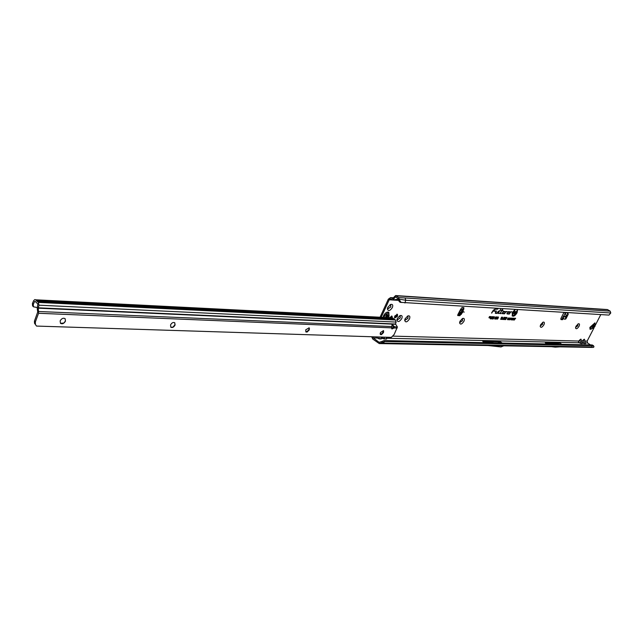 <?xml version="1.0" encoding="UTF-8"?>
<svg xmlns="http://www.w3.org/2000/svg" width="643" height="643" viewBox="0 0 643 643"><rect width="100%" height="100%" fill="white"/><g stroke="black" fill="none" stroke-linecap="round" stroke-linejoin="round"><path stroke-width="0.96" d="M579.021 326.306C577.366 328.782 576.208 329.353 575.549 328.018L576.032 326.178L578.419 323.75C579.608 323.598 579.817 324.45 579.021 326.306M575.606 327.327L577.8 325.808L577.8 324.072M543.93 324.779C542.145 327.424 540.908 327.986 540.2 326.467L540.675 324.643L543.158 322.119C544.476 321.934 544.734 322.818 543.93 324.779M540.265 325.776L542.652 324.257L542.539 322.432M463.925 321.307C461.819 324.353 460.372 324.868 459.592 322.858L460.042 321.138L462.711 318.422C464.35 318.132 464.752 319.089 463.925 321.307M459.665 322.183L459.914 322.521L462.51 320.736L462.108 318.719M409.47 318.944C407.099 322.28 405.508 322.746 404.688 320.335L405.114 318.751L407.887 315.914C409.776 315.528 410.306 316.541 409.47 318.944M404.785 319.684L405.106 320.198L407.959 318.333L407.895 316.34L407.308 316.203M401.762 318.606C399.351 321.99 397.744 322.44 396.916 319.973L397.342 318.414L400.131 315.56C402.052 315.166 402.598 316.179 401.762 318.606M397.02 319.322L397.342 319.868L400.235 317.996L400.163 315.986L399.552 315.85M392.359 307.579C389.883 311.043 388.235 311.469 387.399 308.873L387.817 307.338L390.598 304.46C392.616 304.026 393.203 305.063 392.359 307.579M387.504 308.23L387.858 308.849L390.807 306.952L390.719 304.895L390.028 304.75M575.67 327.383L577.752 325.768L577.88 324.104M540.369 325.897L542.596 324.225L542.692 322.489M459.882 322.497L462.454 320.696L462.478 318.815M405.074 320.174L407.903 318.293L407.871 316.324M391.169 317.795L391.515 316.01M387.825 308.825L390.751 306.912L390.695 304.878M397.31 319.844L400.179 317.955L400.139 315.97M394.665 316.115L394.738 318.044L397.527 316.243L397.454 314.314L394.665 316.115M394.432 317.562L396.667 315.625L396.9 314.178M463.201 310.553L463.916 307.659L462.036 307.483L460.91 308.921L462.325 310.151L462.55 311.172L461.778 312.594L458.033 314.29L460.517 309.524L459.568 312.434L459.134 312.233L461.61 312.04L460.999 309.765L461.61 312.04M461.087 309.291L460.581 309.83L460.91 308.921L462.976 310.28L463.193 311.3L462.43 312.723L458.789 313.551M463.804 312.04L464.262 312.064L463.804 312.04M581.184 339.93L580.878 339.247L578.893 341.047L392.841 336.128M578.893 341.047L578.612 341.923L579.214 342.775L578.491 341.939L578.788 340.903L580.894 339.094L581.224 339.809M581.168 339.544L582.084 343.579M582.068 343.483L580.701 343.458L582.092 343.587M584.624 340.026L584.318 339.343L582.341 341.136L581.497 340.975M582.341 341.136L582.06 342.012L582.662 342.856L581.939 342.02L582.236 340.991L584.334 339.191L584.664 339.898M584.6 339.633L585.524 343.659M585.5 343.563L584.149 343.539L585.524 343.667M382.03 337.077L382.738 338.17L381.862 337.069M386.523 338.708L384.586 339.014L386.588 339.038L386.202 337.213M380.391 334.464L383.525 332.648L383.453 330.606L380.431 332.535L380.503 334.569M380.351 334.272L380.15 333.821M380.15 333.58L380.463 334.344M376.685 336.908L377.393 338.041L376.509 336.9M381.203 338.572L379.257 338.893L381.275 338.917L380.889 337.045L381.275 338.909M515.445 309.54L512.704 312.506L512.889 315.882L516.851 312.739L517.125 309.661M512.117 313.39L512.801 315.85M514.995 309.516L512.487 312.498L512.19 315.89C513.653 316.742 515.276 315.697 517.068 312.755L517.559 309.669M512.125 315.801L514.85 315.239M495.343 312.86L495.415 313.326L497.039 313.414L498.502 311.091L497.031 313.069L495.576 312.996L496.517 310.979L495.343 312.86M495.271 313.157L496.991 313.069M498.108 313.004L499.121 313.527L498.333 312.996L500.664 309.283L498.108 313.004M498.172 313.479L499.064 313.181M500.141 313.189L501.926 310.561L502.955 310.617L502.135 310.231L502.657 309.396L500.985 310.505L501.709 310.545L500.069 313.535L501.146 313.639L500.093 313.141M563.951 312.418L560.969 318.333L561.082 319.603L562.569 319.675L563.549 318.55M560.736 319.105L561.773 319.153L562.754 318.004M392.278 317.851L392.061 316.163L389.312 317.698M398.419 299.855L399.44 299.919L401.023 302.379L400.059 302.274L399.078 301.31L398.194 298.706L395.517 296.857L392.833 300.008L390.47 298.891L389.208 299.783L381.211 317.28M585.347 342.92L587.565 342.968L587.139 341.12L594.052 327.769M594.992 325.872L600.795 314.596M509.642 318.687L509.111 319.772L509.786 318.02L509.618 319.298L510.679 318.068L509.819 319.804L510.156 318.759L509.296 319.78L509.642 318.325M510.421 319.161L510.783 318.068L511.298 318.132L510.301 319.041M512.375 318.759L511.643 319.892L512.495 318.156L512.479 319.322L513.218 318.189L512.358 319.925L512.31 318.534M513.331 319.667L512.495 319.933L513.347 318.197L514.03 318.229L512.817 319.643L513.331 319.667M514.014 318.84L513.283 319.965L514.135 318.237L514.119 319.402L514.85 318.269L513.998 320.005L513.95 318.615M515.228 318.59L514.344 320.021L514.922 318.277L515.646 318.309L515.011 318.518M507.721 318.799L507.632 319.418L508.235 319.089L507.528 319.716L507.552 318.791L508.468 317.939L508.5 318.526L507.584 318.719M503.316 319.523L504.747 317.296L503.164 319.362M504.08 319.563L505.519 317.337L503.927 319.394M504.843 319.595L506.282 317.377L504.691 319.434M505.607 319.635L507.038 317.417L505.454 319.467M504.152 317.24L502.513 319.491L504.152 317.24M501.411 317.867L500.68 319.37L501.556 317.144L501.315 318.832L502.689 317.2L501.604 319.418L502.095 317.98L500.937 319.386L501.411 317.441M490.022 317.899L490.448 316.589L491.115 316.629L490.448 318.888L489.878 317.755M491.71 313.125L492.964 311.124L495.528 311.26L493.173 310.786L495.086 309.299L497.875 309.122L495.255 308.961L493.068 310.593L491.565 312.988M507.214 313.961L509.312 314.073L510.494 312.201L511.924 311.847L510.775 311.783L509.304 313.736L507.375 313.631L508.187 311.976L509.087 312.024L508.886 312.474L509.73 311.718L508.356 311.646L506.957 313.84L509.256 313.736M502.448 313.704L504.57 313.816L505.76 311.935L507.198 311.582L506.041 311.509L504.562 313.479L502.617 313.374L503.429 311.71L504.337 311.759L504.136 312.209L504.988 311.453L503.59 311.373L502.191 313.575L504.514 313.479M489.066 317.827L489.476 316.541L490.32 316.581L489.516 316.903L489.604 317.851L488.921 317.682M497.369 318.06L497.256 318.872L498.036 318.446L497.135 319.233L497.16 318.052L498.333 316.959L498.381 317.698L498.084 317.304L497.2 317.964M496.235 318.004L496.131 318.815L496.902 318.389L495.817 319.097L496.026 317.996L497.2 316.903L497.256 317.642L496.951 317.248L496.066 317.907M495.697 318.478L494.909 319.129L494.813 318.285L495.488 318.47L495.255 317.449L496.083 316.846L495.52 318.373M493.824 318.253L493.02 319.041L492.972 318.309L493.181 318.711L493.607 318.253L493.157 317.972L493.856 316.782L494.467 316.814L493.655 318.148M492.16 319L493.326 316.71L492.9 318.317L491.975 318.824M491.051 318.912L492.353 317.079L491.975 316.694L492.779 316.734L491.051 318.912M511.121 319.884L511.105 319L512.053 318.116L511.587 319.635L510.936 319.716M508.412 319.756L508.396 318.864L509.344 317.988L508.878 319.507L508.227 319.587M458.033 314.29L457.76 315.552L459.793 315.697L461.979 313.109M590.555 326.813L589.896 327.4L593.36 326.998L594.976 325.591L594.944 322.874L590.555 326.813M457.639 315.046L458.957 315.11L460.734 313.374M462.397 309.878L463.298 307.563M562.713 317.706L565.157 313.631L565.181 312.49M392.929 298.673L390.55 297.605L388.34 299.156L380.085 317.224M563.236 316.332L565.165 317.144L566.266 314.982L564.835 313.165M562.545 317.698L564.482 319.161L565.326 318.896L567.673 314.25L567.456 313.286L566.338 312.554M564.763 319.258L565.872 318.92L568.219 314.282L568.002 313.318L566.893 312.586M592.275 344.961L384 340.565L384.699 341.473L592.91 345.693L593.835 346.44L592.275 344.961L592.91 345.693L590.845 347.405L502.786 345.307M593.835 346.44L593.674 347.308L592.774 347.437L379.241 343.571L380.045 343.402L379.683 342.18L378.936 342.205L373.286 337.945L372.659 336.779M379.683 342.18L382.633 341.168L382.842 342.357L384.699 341.473L382.376 343.627M496.798 345.484L486.454 345.363L500.977 346.947L504.096 345.685L486.454 345.363M547.089 344.013L545.344 342.823L552.007 343.683L560.133 343.153L545.344 342.823M561.869 344.318L560.133 343.153M587.565 342.968L590.515 344.929M484.573 342.687L482.764 341.417L494.105 342.791L497.778 342.872L500.423 341.811L482.764 341.417M563.445 346.601L548.648 346.328L555.271 347.156L563.445 346.601M379.241 343.571L372.771 339.054L371.654 336.747M515.188 313.077L514.384 313.696L514.231 312.844L514.939 313.077L514.633 312.112L515.493 311.558L514.963 313.012M515.734 312.828L515.059 313.704L516.088 311.606L516.98 311.662L516.16 311.959L516.297 312.852L515.565 312.659L516.297 312.852M513.564 312.225L512.648 313.575L513.685 311.469L513.797 312.876L514.713 311.525L513.677 313.631L513.452 311.935M392.511 298.649L395.606 295.563L398.716 297.564L405.106 297.974L405.741 300.249L610.77 312.972L610.191 311.156L607.394 309.556L395.606 295.563M398.419 299.116L392.833 300.008M399.44 299.919L398.716 297.564M401.023 302.379L608.977 315.086L610.77 312.972M404.929 302.998L405.741 300.249L399.448 299.196M494.121 309.412L497.618 309.106M492.843 310.955L495.472 310.915M507.729 311.903L509.417 311.702M507.247 313.591L506.925 313.077M510.614 312.112L511.667 311.831M502.955 311.638L504.337 311.759M502.48 313.334L502.159 312.803M505.88 311.847L506.941 311.566M500.029 313.414L501.09 313.294M501.082 310.352L502.898 310.272M517.253 311.718L517.374 309.661M515.035 309.516L514.513 309.87M513.709 311.469L513.508 313.462M516.16 311.959L516.819 311.992M514.754 313.294L514.247 313.527M515.212 312.53L514.987 312.964M515.389 311.542L515.557 312.265M514.231 312.844L514.287 313.286M489.604 317.851L488.929 317.658M489.516 316.903L490.143 316.935M498.381 317.698L498.212 316.951M497.449 318.84L496.999 319.065M497.079 316.895L497.256 317.642M496.324 318.783L495.866 319.008M495.223 318.751L494.764 318.96M495.962 316.838L495.954 317.337M493.736 317.497L493.703 317.955M494.298 317.168L493.736 316.983M492.626 317.521L493.157 317.047L492.763 318.044M493.205 316.702L493.173 317.112M492.313 318.277L492.683 317.915L492.144 318.181M492.353 317.079L491.879 316.895M490.448 318.888L490.665 317.529M490.995 316.613L490.955 317.079M490.834 316.975L490.344 316.79L490.006 317.489M490.199 317.546L490.906 317.272L490.681 316.806M502.44 317.184L502.103 317.875M501.604 317.144L501.411 317.763M515.501 318.606L515.051 318.43M513.186 319.965L512.567 319.78M513.516 319.225L512.937 319.041M513.886 318.526L513.283 318.341M512.423 318.301L512.358 318.703M510.952 319.418L511.828 319.008L511.852 318.406L511.145 318.928M511.281 319.008L511.04 319.531M510.791 318.872L510.325 319M511.113 318.084L510.711 318.213M510.863 318.221L510.413 318.824M510.574 318.864L510.976 318.253M509.778 318.036L509.642 318.486M508.557 319.467L509.143 318.269L508.275 319.595M382.633 341.168L384 340.565M382.842 342.357L380.045 343.402M381.572 342.944L381.291 341.754M593.304 345.484L593.995 346.633M582.703 342.719L584.19 343.402L583.305 339.85M579.255 342.639L580.75 343.322L579.857 339.761M400.059 302.274L401.594 302.467M399.078 301.31L400.059 301.366M493.937 345.146L496.862 345.492M499.667 345.54L499.233 345.243M500.921 345.564L500.495 345.267M494.989 342.912L494.105 342.791M552.659 344.126L552.007 343.683M553.551 344.15L552.892 343.7M459.086 312.193L458.821 313.519L459.464 313.647M565.165 317.144L564.064 315.793M566.266 314.982L565.157 313.631M591.021 326.371L593.939 325.639L593.794 323.887M593.923 325.792L593.851 325.181L593.376 325.72L593.778 323.895L593.851 325.141M591.239 329.136L590.009 329.24L593.915 327.93L594.976 325.615L595.016 326.331L593.409 327.737L593.915 327.93M594.944 322.874L594.92 324.9M388.075 317.634L389.071 316.067L388.814 312.281C387.014 311.638 385.278 312.747 383.622 315.617L383.132 317.377M388.846 312.297C387.038 311.662 385.31 312.771 383.646 315.633L383.164 317.385M385.454 317.473L386.732 314.572L387.874 314.636L387.882 316.123L386.395 317.457L385.454 317.473M36.538 326.073L34.513 323.26L36.538 326.073L391.33 337.374L394.167 334.464L397.334 327.126L394.384 326.668L392.351 324.562L391.716 326.54L391.941 328.975L394.135 327.97L394.384 326.668L393.403 327.006L391.917 324.916M381.098 334.673L383.734 331.145M383.429 330.59L383.469 332.6L381.516 334.577L380.471 334.545M306.824 332.101L309.5 328.686M309.122 327.777L309.235 329.907L307.209 331.981L305.843 331.949M172.718 327.327L175.121 324.602M174.743 322.73L174.976 325.028L172.975 327.207L170.781 327.215M63.874 323.019L64.919 321.966M65.12 318.663C63.215 317.73 61.551 318.478 60.137 320.913L60.49 323.349C62.395 324.289 64.059 323.542 65.473 321.106L65.12 318.663L65.417 321.05L63.802 323.075L60.45 323.316M305.73 329.827L305.875 331.973L309.291 329.955L309.146 327.801L305.73 329.827M170.548 324.916L170.813 327.247C172.388 327.954 173.795 327.231 175.041 325.085L174.767 322.746C173.2 322.047 171.785 322.77 170.548 324.916M35.59 299.799L383.035 317.377L35.59 299.799L38.371 302.403L395.509 320.013L396.072 322.079L395.517 324.016L397.286 326.797M384.096 317.618L392.238 317.843L393.87 318.815L36.659 300.803M34.513 323.26L34.449 321.098L37.72 311.984L37.246 308.648L37.808 303.922L35.027 301.318L34.561 301.503L35.261 301.535M391.659 327.866L38.58 313.278L38.283 308.174L38.942 305.192L38.371 302.403M35.413 324.12L35.349 321.958L34.449 321.098M391.643 328.46L393.283 327.335L394.135 327.97L397.141 328.091M38.58 313.278L35.349 321.958M394.296 319.258L395.509 320.013M394.151 319.217L393.87 318.815M34.955 299.509L33.717 300.53L32.415 303.464L33.259 304.436L33.42 306.799L37.254 307.547M33.42 306.799L32.576 305.827L32.415 303.464M33.259 304.436L34.561 301.503M393.958 319.081L36.755 301.165M461.73 312.112L459.568 312.434M463.161 311.357L462.518 311.228M382.818 337.993L384.667 338.845L384.329 337.149M377.473 337.872L379.338 338.724L378.992 336.98M389.208 299.783L392.407 299.976M587.139 341.12L584.929 341.063M460.517 309.524L460.999 309.765M590.009 329.24L589.896 327.4M595.048 324.723L594.952 325.326M563.75 316.822L563.051 318.221M565.92 312.53L565.31 313.744M561.773 319.153L562.569 319.675M591.769 346.971L383.421 343.089M486.349 345.291L383.091 343.402M502.207 343.065L500.423 341.811M584.149 343.539L581.915 342.84M580.701 343.458L579.214 342.775L386.427 338.25M384.586 339.014L381.114 338.13M379.257 338.893L377.393 338.041L373.286 337.945M379.523 342.213L378.936 342.205M591.472 347.22L590.17 347.196M391.579 297.974L393.339 298.087M607.973 309.749L396.249 295.796M405.106 297.974L610.191 311.156M501.773 343.049L500.093 341.883M463.089 308.439L463.925 309.026M460.541 313.776L461.377 314.355M458.957 315.11L459.793 315.697M461.947 313.117L461.296 312.988M462.43 312.723L461.778 312.594M462.976 310.28L462.325 310.151M567.456 313.286L568.002 313.318M567.673 314.25L568.219 314.282M565.326 318.896L565.872 318.92M592.975 326.226L593.658 325.615L593.706 326.065M590.37 327.215L590.483 329.055L593.409 327.737L593.36 326.998M387.922 316.043L386.829 315.424L387.054 314.805M387.89 317.626L388.87 316.131C389.208 312.176 387.761 312.112 384.522 315.93L384.12 317.626M386.186 317.224L385.671 316.814L386.033 316.493L386.925 317.128M387.785 315.247L387.215 314.845M387.038 316.87L385.872 316.428L386.829 315.424M387.681 316.3L386.837 315.633L385.985 316.179M387.882 316.123L386.797 315.456M387.753 315.769L386.861 314.676M392.841 318.068L385.816 317.706M396.072 322.079L38.942 305.192M395.517 324.016L38.299 307.828M391.716 326.556L38.765 311.509M38.283 308.174L395.766 324.289M394.481 319.266L37.302 301.398M390.55 297.605L393.5 297.789M392.64 300.016L398.668 300.385M386.588 339.038L386.226 337.213M458.604 313.704L459.399 313.639M592.798 326.242L593.376 325.72M387.809 315.826L386.925 315.231M386.234 317.256L385.671 316.806M394.392 319.233L37.206 301.358"/></g></svg>
